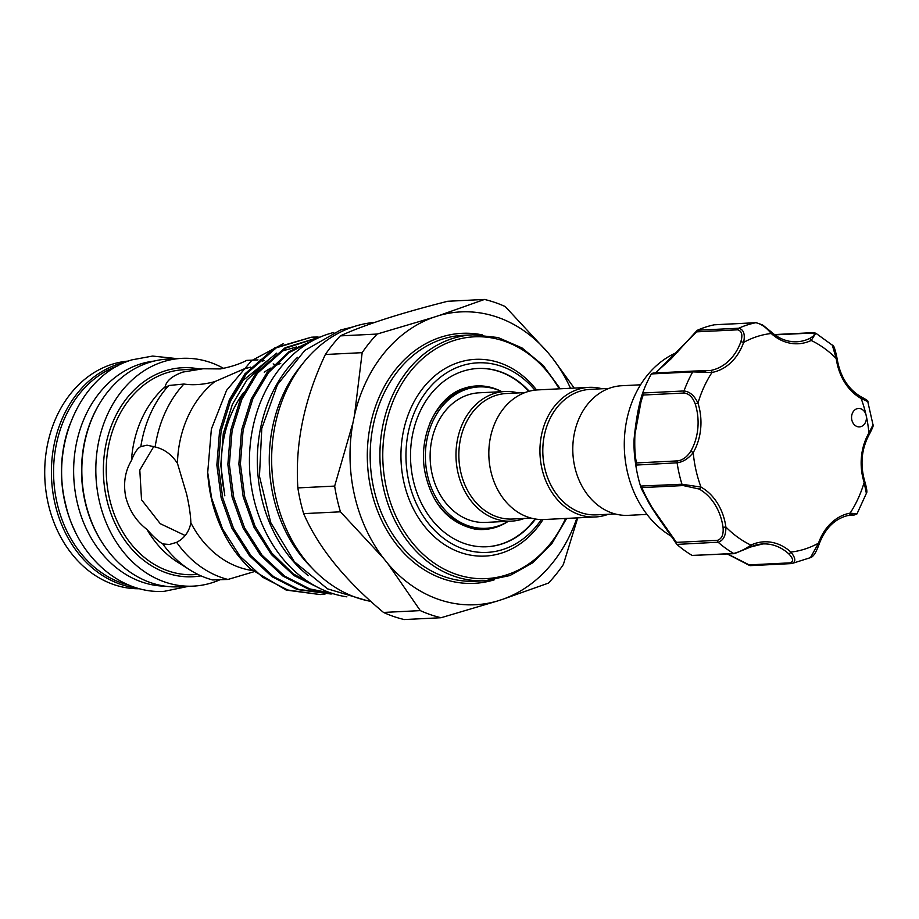 <?xml version="1.0" encoding="UTF-8"?>
<svg xmlns="http://www.w3.org/2000/svg" width="919" height="919" viewBox="0 0 919 919"><rect width="100%" height="100%" fill="white"/><g stroke="black" fill="none" stroke-linecap="round" stroke-linejoin="round"><path stroke-width="1.38" d="M165.179 586.184A112.853 90.809 -92.8 0 1 74.531 486.806A112.853 90.809 -92.8 0 1 139.883 364.177A112.853 90.809 -92.8 0 1 154.001 361.087M105.501 547.494A112.853 90.809 -92.8 0 1 98.448 405.497M128.913 585.093A112.853 90.809 -92.8 0 1 53.739 478.891A112.853 90.809 -92.8 0 1 118.023 365.773M75.071 531.262A112.853 90.809 -92.8 0 1 69.775 424.67M346.877 596.845A134.036 107.856 -92.8 0 1 249.853 472.768A134.036 107.856 -92.8 0 1 328.117 334.091A134.036 107.856 -92.8 0 1 333.758 332.483M308.313 575.673A134.036 107.856 -92.8 0 1 297.48 357.365M770.984 331.92A2.056 0.953 132.2 0 1 771.409 332.046A2.056 0.953 132.2 0 1 771.248 333.505C766.274 327.417 761.139 323.821 755.82 322.718A2.056 1.654 -92.8 0 1 756.027 322.695L756.027 322.695A2.056 1.654 -92.8 0 1 756.371 322.718M737.624 329.818A2.056 1.654 -92.8 0 1 738.669 328.244A122.078 98.23 -92.8 0 1 755.82 322.718L714.281 324.809A122.078 98.23 -92.8 0 0 697.464 330.22L738.669 328.244C743.666 329.473 745.32 334.183 743.62 342.408L740.886 341.615C742.885 334.849 741.794 330.909 737.624 329.818L696.648 331.851L655.672 372.942M859.862 408.53A9.236 7.432 87.2 0 0 858.53 408.45A9.236 7.432 87.2 0 0 851.557 417.203A9.236 7.432 87.2 0 0 858.116 426.807A9.236 7.432 87.2 0 0 859.449 426.887A9.236 7.432 87.2 0 0 866.146 415.365A9.236 7.432 87.2 0 0 859.862 408.53M789.903 341.363A50.269 40.447 87.2 0 0 796.876 341.765A50.269 40.447 87.2 0 0 809.375 338.617C814.682 335.653 815.635 333.781 812.224 333.023A2.056 1.654 -92.8 0 1 813.097 332.655L813.097 332.655A2.056 1.654 -92.8 0 1 813.395 332.667M677.751 352.092A99.516 80.079 87.2 0 0 624.357 440.132A99.516 80.079 87.2 0 0 671.318 536.271M635.466 462.877L635.201 461.039A99.516 80.079 -92.8 0 1 634.11 439.075L634.121 438.754M692.294 555.501L733.649 553.456C739.209 552.066 744.964 549.275 750.915 545.093A2.056 1.16 64.9 0 1 750.57 547.012L734.43 553.652L692.122 555.409A122.078 98.23 -92.8 0 1 676.889 544.404L651.697 507.483C644.253 494.514 640.532 487.369 640.509 486.071A122.078 98.23 -92.8 0 1 635.776 465.094L634.133 438.696L642.576 393.378M642.726 392.804L642.726 392.804A122.078 98.23 -92.8 0 1 651.261 374.136L652.961 373.08L693.994 371.046A2.056 1.654 -92.8 0 1 694.236 371.046L710.513 370.483A50.269 40.447 87.2 0 0 740.886 341.615M646.987 514.41L628.24 515.341A64.893 52.211 -92.8 0 1 574.731 466.749A64.893 52.211 -92.8 0 1 621.807 385.727L640.554 384.797M602.06 388.76A64.893 52.211 87.2 0 0 588.953 387.358L537.856 389.897A64.893 52.211 87.2 0 0 490.769 470.907A64.893 52.211 87.2 0 0 544.289 519.511L595.386 516.972A64.893 52.211 87.2 0 0 608.298 514.272M588.953 387.358A64.893 52.211 87.2 0 0 541.877 468.38A64.893 52.211 87.2 0 0 595.386 516.972M608.895 388.415L590.274 389.346A62.837 50.556 87.2 0 0 544.68 467.805A62.837 50.556 87.2 0 0 596.5 514.858L615.121 513.939M531.171 518.109L512.549 519.028A62.837 50.556 -92.8 0 1 460.729 471.964A62.837 50.556 -92.8 0 1 506.323 393.516L524.944 392.585M524.347 518.442A64.893 52.211 -92.8 0 1 511.435 521.142A64.893 52.211 -92.8 0 1 457.926 472.538A64.893 52.211 -92.8 0 1 505.002 391.517A64.893 52.211 -92.8 0 1 518.109 392.93M511.435 521.142L485.577 522.417A64.893 52.211 -92.8 0 1 432.068 473.825A64.893 52.211 -92.8 0 1 479.144 392.804L505.002 391.517M508.31 521.291A70.786 56.955 -92.8 0 1 485.875 528.31A70.786 56.955 -92.8 0 1 427.496 475.295A70.786 56.955 -92.8 0 1 478.856 386.91A70.786 56.955 -92.8 0 1 501.877 391.678M429.851 423.291A70.786 56.955 -92.8 0 1 476.731 387.025L478.856 386.91M528.804 391.333L522.647 385.291A89.258 71.82 87.2 0 0 477.696 368.485M501.567 391.528A71.866 57.828 87.2 0 0 467.828 387.232L464.773 388.105C436.778 395.779 416.721 437.249 425.531 474.744C432.677 505.013 449.115 523.129 474.87 529.091A71.866 57.828 87.2 0 0 495.915 527.276A71.866 57.828 87.2 0 0 508.012 521.475M467.828 387.232A71.866 57.828 87.2 0 0 464.957 388.036M486.542 546.771A89.258 71.82 87.2 0 0 501.337 544.025A89.258 71.82 87.2 0 0 529.608 525.588L535.134 518.971M541.302 519.545A94.898 76.357 -92.8 0 1 466.599 549.987A94.898 76.357 -92.8 0 1 408.806 481.326A94.898 76.357 -92.8 0 1 442.843 375.389A94.898 76.357 -92.8 0 1 534.881 390.15M543.003 519.557A98.482 79.241 -92.8 0 1 465.14 553.927A98.482 79.241 -92.8 0 1 403.901 482.326A98.482 79.241 -92.8 0 1 440.316 371.609A98.482 79.241 -92.8 0 1 536.57 389.978M535.547 519.028A89.258 71.82 -92.8 0 1 486.783 546.759A89.258 71.82 -92.8 0 1 413.182 479.913A89.258 71.82 -92.8 0 1 477.937 368.473A89.258 71.82 -92.8 0 1 529.206 391.23M250.623 367.141L243.719 369.059L214.816 381.626C203.627 384.624 193.335 385.429 183.926 384.039L168.774 385.498A112.336 90.395 87.2 0 0 140.825 446.588L147.029 445.187L155.139 446.967C164.248 449.092 171.681 454.537 177.447 463.314L186.58 493.974C189.153 505.128 190.578 514.755 190.876 522.888C189.084 531.837 184.34 538.327 176.632 542.348L169.406 544.473L162.766 543.922A112.336 90.395 87.2 0 0 189.969 569.964A112.336 90.395 87.2 0 0 212.599 579.946L227.958 579.452L253.575 571.848M168.774 385.498C164.972 388.14 163.777 388.542 165.202 386.715C166.408 380.776 172.301 375.894 182.881 372.08L203.019 368.76L220.388 368.933C230.91 366.911 239.687 364.05 246.717 360.374L257.986 359.903M164.593 387.738L165.202 386.715A102.595 82.549 87.2 0 0 131.44 460.534C134.381 452.814 137.505 448.162 140.825 446.588M303.764 346.107L298.422 346.681M296.492 346.98L280.456 351.517M276.745 353.126L243.225 380.282L229.888 402.017M268.957 359.398L246.878 380.098L232.392 404.326L223.283 433.642L220.79 465.244L224.822 495.812M570.504 388.266A146.603 117.965 87.2 0 0 552.698 358.467L574.226 388.082M303.661 513.641A162.089 130.429 -92.8 0 1 300.329 500.912A162.089 130.429 -92.8 0 1 297.859 487.909L334.654 486.082A162.089 130.429 87.2 0 0 337.124 499.086A162.089 130.429 87.2 0 0 340.455 511.814L303.661 513.641C318.1 547.081 344.717 580.015 383.51 612.445A162.089 130.429 -92.8 0 0 404.257 619.555L441.051 617.729A162.089 130.429 87.2 0 1 420.305 610.618L383.51 612.445M128.476 361.052A114.025 91.751 87.2 0 0 48.133 503.267A114.025 91.751 87.2 0 0 139.78 588.746M125.811 362.097A114.025 91.751 87.2 0 0 54.83 502.934A114.025 91.751 87.2 0 0 137.023 587.976M223.42 368.278A114.025 91.751 87.2 0 0 181.962 358.353L167.97 359.053A114.025 91.751 87.2 0 0 85.249 501.429A114.025 91.751 87.2 0 0 179.285 586.827L193.277 586.127A114.025 91.751 87.2 0 0 220.962 579.315M181.962 358.353A114.025 91.751 87.2 0 0 99.241 500.729A114.025 91.751 87.2 0 0 193.277 586.127M162.766 543.922C158.539 541.475 153.278 536.65 146.971 529.436A102.595 82.549 87.2 0 0 177.528 562.095L189.969 569.964M146.971 529.436C136.334 521.28 129.269 510.47 125.742 496.995C123.135 483.394 125.041 471.24 131.44 460.534M190.876 522.888A102.595 82.549 87.2 0 0 252.392 570.527M316.412 338.778L289.209 351.563L266.901 372.792L251.369 398.731L241.571 430.126L238.871 463.957L243.167 496.697L254.023 527.322L271.496 554.651L294.069 575.616L321.397 589.148M317.354 587.149L293.184 573.801L271.679 552.928L255.08 526.265L244.695 496.628L240.399 463.888L243.11 430.058L252.897 398.651L268.44 372.712L289.267 352.517L314.597 339.685M250.6 568.953L286.177 590.078L320.203 594.57L287.716 590.009L262.558 577.178L239.985 556.213L222.524 528.884L211.657 498.259L207.705 472.481A128.752 103.606 87.2 0 0 211.324 498.282A128.752 103.606 87.2 0 0 250.6 568.953M324.935 594.202L320.203 594.57M333.689 593.869L298.721 589.458L273.575 576.638L251.002 555.662L233.529 528.333L222.674 497.719L218.377 464.98L221.077 431.149L230.876 399.742L246.418 373.815L276.309 347.819L311.415 337.193L274.77 347.899L244.879 373.884L229.348 399.822L219.549 431.229L216.85 465.048L221.146 497.788L232.002 528.414L249.474 555.742L272.035 576.707L297.193 589.538L331.219 594.03M320.984 336.733L285.131 347.727L255.896 373.344L240.353 399.283L230.566 430.678L227.855 464.509L232.151 497.248L243.018 527.862L260.479 555.191L283.052 576.167L308.198 588.987L332.781 593.582M332.184 593.387L309.737 588.907L284.58 576.087L262.007 555.122L244.546 527.793L233.679 497.168L229.382 464.428L232.093 430.597L241.881 399.202L257.423 373.263L285.912 348.083L320.857 336.779M319.846 337.216L317.698 337.124M316.929 337.112L312.173 337.158M312.942 337.112L317.687 337.02M301.834 364.763A134.346 108.097 87.2 0 0 273.299 496.386A134.346 108.097 87.2 0 0 311.92 567.896M374.676 322.397A140.446 113.014 87.2 0 0 275.861 497.547A140.446 113.014 87.2 0 0 370.805 601.371M283.282 343.717L251.542 360.662L226.579 390.334L211.37 429.081L207.705 472.481M183.926 384.039A112.336 90.395 87.2 0 0 155.139 446.967M214.816 381.626A102.595 82.549 87.2 0 0 177.447 463.314M176.632 542.348A112.336 90.395 87.2 0 0 227.958 579.452M274.218 364.383A112.336 90.395 87.2 0 0 273.161 363.901M264.017 360.455A112.336 90.395 87.2 0 0 260.307 359.421L262.754 361.351M552.698 358.467L548.229 352.93A146.603 117.965 87.2 0 0 439.11 315.516L433.102 317.457A146.603 117.965 87.2 0 0 354.481 415.377L352.942 422.843A146.603 117.965 87.2 0 0 383.441 558.178L387.91 563.715A146.603 117.965 87.2 0 0 497.03 601.129L503.038 599.188A146.603 117.965 87.2 0 0 576.937 517.891M548.229 352.93L505.232 306.555A162.089 130.429 87.2 0 0 484.485 299.445L447.691 301.271C399.891 313.379 364.108 324.912 340.329 335.883A162.089 130.429 -92.8 0 0 325.372 354.493C304.132 399.443 294.965 443.911 297.859 487.909M340.329 335.883L377.123 334.056A162.089 130.429 87.2 0 0 362.166 352.666L325.372 354.493M377.123 334.056L433.102 317.457M439.11 315.516L484.485 299.445M503.038 599.188L548.413 583.117A162.089 130.429 87.2 0 0 563.358 564.507L577.741 517.845M497.03 601.129L441.051 617.729M420.305 610.618L387.91 563.715M383.441 558.178L340.455 511.814M334.654 486.082L352.942 422.843M354.481 415.377L362.166 352.666M153.864 446.37L139.803 470.057L141.526 499.764L160.262 523.692L185.167 535.524M485.875 528.31L483.75 528.425A70.786 56.955 -92.8 0 1 433.504 496.972M864.469 481.774L864.894 481.878C866.87 488.759 867.352 492.584 866.364 493.354L864.147 482.441A52.326 42.102 -92.8 0 1 868.903 432.975L873.016 424.854C873.843 424.819 872.648 427.886 869.466 434.067A2.056 0.77 -149.9 0 0 868.903 432.975A109.775 88.327 87.2 0 0 866.146 415.365A109.775 88.327 87.2 0 0 861.126 398.478A2.056 1.091 -60.7 0 0 860.919 396.755A2.056 1.091 -60.7 0 0 860.563 396.675M640.509 486.071L681.944 484.233L700.99 487.093A52.326 42.102 -92.8 0 1 725.884 527.001A109.775 88.327 87.2 0 0 750.915 545.093A52.326 42.102 -92.8 0 1 790.88 552.066A109.775 88.327 87.2 0 0 818.496 543.163L819.22 543.899C816.21 552.33 813.281 556.914 810.455 557.649L818.496 543.163A52.326 42.102 -92.8 0 1 850.109 513.124L856.967 513.928L866.364 493.365M809.375 338.617A2.056 1.16 64.9 0 1 811.201 340.478A109.775 88.327 87.2 0 1 836.233 358.571L837.06 358.353C839.966 376.17 847.927 388.967 860.919 396.755C866.422 399.639 868.708 401.235 867.766 401.546L861.126 398.478A52.326 42.102 -92.8 0 1 836.233 358.571L832.315 345.165L815.773 333.183L811.201 340.478A52.326 42.102 -92.8 0 1 790.627 343.281A52.326 42.102 -92.8 0 1 771.248 333.505A109.775 88.327 87.2 0 0 743.62 342.408A52.326 42.102 -92.8 0 1 712.007 372.448L692.731 371.896L651.376 373.941M643.22 395.044L642.657 393.01L684.012 390.954C689.801 391.632 694.454 395.687 697.969 403.142L695.224 403.923C692.754 397.307 689.078 393.665 684.196 393.01L643.22 395.044C640.21 403.096 637.464 415.331 634.995 431.723C634.386 447.415 634.96 457.811 636.706 462.923L635.776 465.094L635.523 463.337M710.513 370.483A2.056 1.206 -100.5 0 1 712.007 372.448A109.775 88.327 87.2 0 0 697.969 403.142A52.326 42.102 -92.8 0 1 693.225 452.596C688.4 458.615 683.035 462.016 677.108 462.808L635.776 465.094M636.706 462.923L677.671 460.89C682.679 460.132 687.01 456.973 690.651 451.436A2.056 0.77 -149.9 0 1 693.225 452.596A109.775 88.327 87.2 0 0 700.99 487.093A2.056 1.091 119.3 0 1 699.129 489.023L683.231 485.565L642.266 487.598C641.921 488.759 645.218 495.456 652.168 507.702L676.43 542.371L717.394 540.338C721.806 538.913 723.69 534.594 723.046 527.368L725.884 527.001C725.976 535.559 723.379 540.625 718.107 542.21L676.889 544.404M727.63 553.985L749.169 564.886L790.133 562.853C793.752 561.486 793.281 558.465 788.697 553.778A50.269 40.447 87.2 0 0 762.816 543.933A50.269 40.447 87.2 0 0 750.777 546.862M788.697 553.778A2.056 0.953 132.2 0 0 790.88 552.066C795.797 558.155 796.072 561.991 791.707 563.588A2.056 1.654 -92.8 0 1 791.5 563.611L791.5 563.611A2.056 1.654 -92.8 0 1 790.133 562.853M810.455 557.649L791.707 563.588M847.743 515.525L853.291 515.249L849.593 515.134M642.266 487.598L640.6 486.335L648.354 501.946C654.282 512.687 668.262 531.423 676.602 544.082L676.43 542.371M696.648 331.851L696.97 330.587L671.18 358.72L655.362 372.953M869.041 434.262A2.056 0.77 -149.9 0 0 869.466 434.067C861.425 448.817 859.897 464.75 864.894 481.878L864.147 482.441A109.775 88.327 87.2 0 1 850.109 513.124A2.056 1.206 79.5 0 1 849.271 515.203A2.056 1.206 79.5 0 1 849.179 515.214M762.816 543.933L750.57 547.012A2.056 1.16 64.9 0 1 750.318 547.081M749.169 564.886L750.341 565.633L749.169 564.886M792.327 563.508L750.341 565.633L791.305 563.6M812.224 333.023L774.889 334.872M485.117 580.739A123.112 99.057 -92.8 0 1 383.602 488.54A123.112 99.057 -92.8 0 1 472.917 334.826L463.187 335.309A123.112 99.057 87.2 0 0 373.861 489.023A123.112 99.057 87.2 0 0 475.387 581.222L485.117 580.739L509.919 575.547L532.71 562.796L552.032 543.336L566.667 518.396M559.154 388.84A121.055 97.414 87.2 0 0 437.766 347.692A121.055 97.414 87.2 0 0 386.405 487.966A121.055 97.414 87.2 0 0 469.058 577.591A121.055 97.414 87.2 0 0 565.587 518.454M494.606 579.705A125.156 100.711 -92.8 0 1 371.058 489.597A125.156 100.711 -92.8 0 1 482.452 334.918M280.709 363.384A107.718 86.673 87.2 0 0 273.678 366.52M270.875 368.025A107.718 86.673 87.2 0 0 264.235 372.206M252.185 382.43A107.718 86.673 87.2 0 0 248.383 386.554M243.627 392.493A107.718 86.673 87.2 0 0 224.581 493.181M199.101 368.956A104.64 84.203 87.2 0 0 106.512 498.385A104.64 84.203 87.2 0 0 200.974 575.857M203.019 368.76L183.754 369.725A102.595 82.549 87.2 0 0 109.315 497.811A102.595 82.549 87.2 0 0 193.92 574.651L197.964 574.444M684.196 393.01A2.056 1.654 -92.8 0 1 684.012 390.954A122.078 98.23 -92.8 0 1 692.731 371.896A2.056 1.654 -92.8 0 1 693.994 371.046L705.723 371.012M683.231 485.565A2.056 1.654 -92.8 0 1 681.944 484.233A122.078 98.23 -92.8 0 1 677.108 462.808A2.056 1.654 -92.8 0 1 677.671 460.89M734.43 553.652A2.056 1.654 -92.8 0 1 733.649 553.456A122.078 98.23 -92.8 0 1 718.107 542.21A2.056 1.654 -92.8 0 1 717.394 540.338M723.046 527.368A50.269 40.447 87.2 0 0 699.129 489.023M690.651 451.436A50.269 40.447 87.2 0 0 695.224 403.923M653.271 373.08L693.753 371.069M188.246 586.379L164.26 591.319C119.527 594.409 76.518 555.26 65.444 503.474C50.35 443.475 81.309 374.699 131.922 359.857L152.577 356.067L176.93 358.605M366.417 600.463L327.52 588.838L294.321 561.704L270.737 522.589L259.457 476.283L261.789 428.392L277.481 384.682L304.763 350.461L340.501 330.024L352.839 326.946M815.785 333.195L813.097 332.655L774.476 334.573M796.876 341.765L789.766 341.317C783.114 340.133 776.992 337.043 771.409 332.046L762.552 324.889L756.027 322.695L714.695 324.74M560.234 388.783L543.198 365.417L522.038 347.956L498.098 337.537L472.917 334.826M867.766 401.546L873.016 424.854M642.668 392.976C638.946 403.763 636.097 419.007 634.133 438.708M837.06 358.353C835.084 348.806 833.499 344.407 832.315 345.165M819.22 543.899C825.388 527.759 835.405 518.201 849.271 515.203L853.004 514.732M847.628 515.548L853.533 515.26L856.967 513.928M749.663 565.53L727.366 553.996"/></g></svg>
